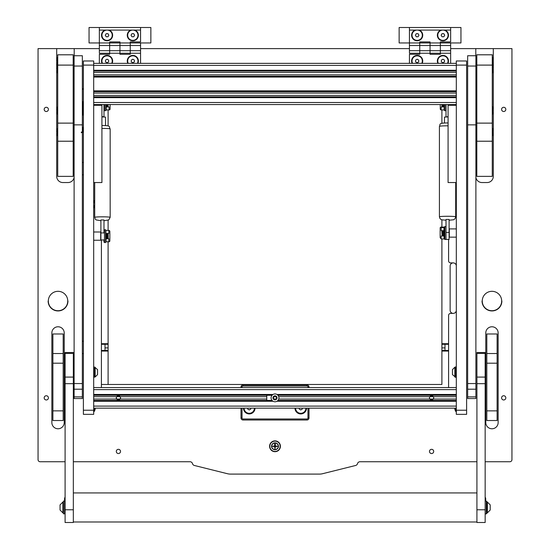 <?xml version="1.0" encoding="UTF-8"?>
<svg xmlns="http://www.w3.org/2000/svg" width="550" height="550" viewBox="0 0 550 550"><rect width="100%" height="100%" fill="white"/><g stroke="black" fill="none" stroke-linecap="round" stroke-linejoin="round"><path stroke-width="0.82" d="M269.589 446.284A5.411 5.411 0 0 0 275 451.688A5.411 5.411 0 0 0 280.411 446.284A5.411 5.411 0 0 0 275 440.873A5.411 5.411 0 0 0 269.589 446.284M44.179 397.863A2.111 2.111 0 0 0 46.296 399.974A2.111 2.111 0 0 0 48.407 397.863A2.111 2.111 0 0 0 46.296 395.746A2.111 2.111 0 0 0 44.179 397.863M44.179 109.402A2.111 2.111 0 0 0 46.296 111.512A2.111 2.111 0 0 0 48.407 109.402A2.111 2.111 0 0 0 46.296 107.291A2.111 2.111 0 0 0 44.179 109.402M116.297 451.433A2.111 2.111 0 0 0 118.408 453.544A2.111 2.111 0 0 0 120.519 451.433A2.111 2.111 0 0 0 118.408 449.322A2.111 2.111 0 0 0 116.297 451.433M429.481 451.433A2.111 2.111 0 0 0 431.592 453.544A2.111 2.111 0 0 0 433.703 451.433A2.111 2.111 0 0 0 431.592 449.322A2.111 2.111 0 0 0 429.481 451.433M501.593 397.863A2.111 2.111 0 0 0 503.704 399.974A2.111 2.111 0 0 0 505.821 397.863A2.111 2.111 0 0 0 503.704 395.746A2.111 2.111 0 0 0 501.593 397.863M501.593 109.402A2.111 2.111 0 0 0 503.704 111.512A2.111 2.111 0 0 0 505.821 109.402A2.111 2.111 0 0 0 503.704 107.291A2.111 2.111 0 0 0 501.593 109.402M93.686 208.072A5.665 5.665 0 0 0 94.71 206.539M455.696 207.288A5.665 5.665 0 0 0 456.314 208.072M93.686 412.053A5.665 5.665 0 0 0 95.226 408.162M454.774 408.162A5.665 5.665 0 0 0 456.314 412.053M448.594 387.558L448.594 315.446A2.062 2.062 0 0 1 450.649 313.383L453.228 313.383A3.094 3.094 0 0 0 456.314 310.296M101.406 239.965L101.406 387.558M453.228 313.383A3.094 3.094 0 0 1 450.134 310.296L450.134 265.994A3.094 3.094 0 0 1 453.228 262.9A3.094 3.094 0 0 1 456.314 265.994A3.094 3.094 0 0 0 453.228 262.9L450.649 262.9A2.062 2.062 0 0 1 448.594 260.844L448.594 239.449M456.314 200.289A5.665 5.665 0 0 0 455.696 201.073M94.71 201.822A5.665 5.665 0 0 0 93.686 200.289M64.219 422.586L64.219 332.956A6.181 6.181 0 0 0 58.039 326.776A6.181 6.181 0 0 0 51.858 332.956L51.858 422.586A6.181 6.181 0 0 0 58.039 428.766A6.181 6.181 0 0 0 64.219 422.586M491.961 428.766L491.961 428.766A6.181 6.181 0 0 0 498.142 422.586L498.142 332.956A6.181 6.181 0 0 0 491.961 326.776A6.181 6.181 0 0 0 485.781 332.956L485.781 422.586A6.181 6.181 0 0 0 491.961 428.766M74.209 55.729L74.209 48.62L99.351 48.62M82.349 88.454A2.152 2.152 0 0 1 83.208 89.306M83.38 131.154A2.152 2.152 0 0 1 81.317 132.674M56.698 133.072L56.698 176.364A6.181 6.181 0 0 0 62.879 182.545L68.028 182.545A6.181 6.181 0 0 0 74.106 177.492M65.093 461.732L40.109 461.732A2.062 2.062 0 0 1 38.053 459.676L38.053 48.62L56.698 48.62L56.698 59.977M56.698 61.992L56.698 64.096M56.698 66.11L56.698 68.214M56.698 70.228L56.698 109.422M56.698 111.437L56.698 131.058M73.336 461.732L190.004 461.732A2.578 2.578 0 0 1 192.493 463.643A2.578 2.578 0 0 0 194.356 465.472L227.473 473.729A12.361 12.361 0 0 0 230.464 474.093L319.536 474.093A12.361 12.361 0 0 0 322.527 473.729L355.644 465.472A2.578 2.578 0 0 0 357.507 463.643A2.578 2.578 0 0 1 359.996 461.732L476.919 461.732M485.162 461.732L509.891 461.732A2.062 2.062 0 0 0 511.947 459.676L511.947 48.62L475.791 48.62L475.791 55.729M475.894 177.492A6.181 6.181 0 0 0 481.972 182.545L487.121 182.545A6.181 6.181 0 0 0 493.302 176.364L493.302 133.072M493.302 131.058L493.302 111.437M493.302 109.422L493.302 70.228M493.302 68.214L493.302 66.11M493.302 64.096L493.302 61.992M493.302 59.977L493.302 48.62M140.559 48.62L409.441 48.62M450.649 48.62L475.791 48.62M74.209 48.62L56.698 48.62M74.106 132.316A1.794 1.794 0 0 1 73.184 132.062M74.106 88.543A1.794 1.794 0 0 0 73.184 88.804M82.851 101.667L82.851 115.067M82.851 127.428L82.851 130.522L82.349 130.522M73.184 131.773A1.561 1.561 0 0 0 74.106 132.083A1.533 1.533 0 0 1 73.184 131.739M73.184 89.127A1.533 1.533 0 0 1 74.106 88.811M81.317 132.083A1.561 1.561 0 0 0 82.878 130.522L82.878 127.428M82.878 115.067L82.878 101.667M74.106 88.784A1.561 1.561 0 0 0 73.184 89.086M74.106 89.052A1.292 1.292 0 0 0 73.184 89.444M74.106 131.814A1.292 1.292 0 0 1 73.184 131.422M448.594 351.065L441.897 351.065L441.897 384.471L101.406 384.471L108.103 384.471L108.103 351.065L101.406 351.065M441.897 351.065L441.897 350.474L448.594 350.474M448.594 344.293L441.897 344.293L441.897 350.474M441.897 344.293L441.897 343.695L448.594 343.695M441.897 109.917L441.897 123.276M441.897 219.89L441.897 227.095M441.897 239.044L441.897 343.695M444.984 344.293L444.984 350.474M101.406 343.695L108.103 343.695L108.103 241.801M108.103 230.429L108.103 220.268M108.103 125.984L108.103 109.917M108.103 343.695L108.103 344.293L101.406 344.293M101.406 350.474L108.103 350.474L108.103 344.293M108.103 350.474L108.103 351.065M105.016 350.474L105.016 344.293M243.478 408.162A5.768 5.768 0 0 0 249.246 413.93A5.768 5.768 0 0 0 255.014 408.162M294.986 408.162A5.768 5.768 0 0 0 300.754 413.93A5.768 5.768 0 0 0 306.522 408.162M241.003 387.558L241.003 387.042A2.062 2.062 0 0 1 243.066 384.986L306.934 384.986A2.062 2.062 0 0 1 308.997 387.042L308.997 387.558M308.997 408.162L308.997 417.952A2.062 2.062 0 0 1 306.934 420.007L243.066 420.007A2.062 2.062 0 0 1 241.003 417.952L241.003 408.162M242.034 408.162L242.034 417.952A1.031 1.031 0 0 0 243.066 418.983L306.934 418.983A1.031 1.031 0 0 0 307.966 417.952L307.966 408.162M307.966 387.558L307.966 387.042A1.031 1.031 0 0 0 306.934 386.011L243.066 386.011A1.031 1.031 0 0 0 242.034 387.042L242.034 387.558M104.974 30.078A5.562 5.562 0 0 0 107.078 40.789A5.562 5.562 0 0 0 109.175 30.078L99.351 30.078L99.351 27.5L140.559 27.5L140.559 30.078L130.728 30.078A5.562 5.562 0 0 0 132.832 40.789A5.562 5.562 0 0 0 134.929 30.078M99.351 50.682L99.351 45.526L109.649 45.526L109.649 41.924L119.955 41.924L119.955 45.526L130.254 45.526L130.254 54.285L119.955 54.285L119.955 53.254L130.254 53.254L130.254 50.682L119.955 50.682L119.955 53.254L119.955 45.526L119.955 50.682L99.351 50.682L99.351 53.254L109.649 53.254L109.649 45.526L109.649 54.285L99.351 54.285L99.351 63.353M99.351 45.526L99.351 42.955L109.649 42.955L109.649 45.526L119.955 45.526L119.955 42.955L130.254 42.955L130.254 41.924L140.559 41.924L140.559 30.078M99.351 27.5L89.045 27.5L89.045 42.955L99.351 42.955L99.351 30.078M130.254 45.526L130.254 42.955L130.254 45.526L140.559 45.526L140.559 50.682L130.254 50.682L130.254 45.526M130.728 30.078L109.175 30.078M137.864 63.353A5.562 5.562 0 0 0 132.832 55.419A5.562 5.562 0 0 0 127.799 63.353M112.111 63.353A5.562 5.562 0 0 0 107.078 55.419A5.562 5.562 0 0 0 102.046 63.353M140.559 45.526L140.559 42.955L130.254 42.955M140.559 50.682L140.559 53.254L130.254 53.254M140.559 53.254L140.559 63.353M119.955 42.955L109.649 42.955M119.955 53.254L109.649 53.254M415.071 30.078A5.562 5.562 0 0 0 417.168 40.789A5.562 5.562 0 0 0 419.272 30.078L409.441 30.078L409.441 27.5L450.649 27.5L450.649 30.078L440.825 30.078A5.562 5.562 0 0 0 442.922 40.789A5.562 5.562 0 0 0 445.026 30.078M409.441 50.682L409.441 45.526L419.746 45.526L419.746 41.924L430.045 41.924L430.045 45.526L440.351 45.526L440.351 54.285L430.045 54.285L430.045 53.254L440.351 53.254L440.351 50.682L430.045 50.682L430.045 53.254L430.045 45.526L430.045 50.682L409.441 50.682L409.441 53.254L419.746 53.254L419.746 45.526L419.746 54.285L409.441 54.285L409.441 63.353M409.441 45.526L409.441 42.955L419.746 42.955L419.746 45.526L430.045 45.526L430.045 42.955L440.351 42.955L440.351 41.924L450.649 41.924L450.649 30.078M409.441 27.5L399.142 27.5L399.142 42.955L409.441 42.955L409.441 30.078M440.351 45.526L440.351 42.955L440.351 45.526L450.649 45.526L450.649 50.682L440.351 50.682L440.351 45.526M440.825 30.078L419.272 30.078M447.954 63.353A5.562 5.562 0 0 0 442.922 55.419A5.562 5.562 0 0 0 437.889 63.353M422.201 63.353A5.562 5.562 0 0 0 417.168 55.419A5.562 5.562 0 0 0 412.136 63.353M450.649 45.526L450.649 42.955L440.351 42.955M450.649 50.682L450.649 53.254L440.351 53.254M450.649 53.254L450.649 63.353M430.045 42.955L419.746 42.955M430.045 53.254L419.746 53.254M450.649 42.955L460.955 42.955L460.955 27.5L450.649 27.5M140.559 42.955L150.858 42.955L150.858 27.5L140.559 27.5M280.149 446.284A5.149 5.149 0 0 1 275 451.433A5.149 5.149 0 0 1 269.851 446.284A5.149 5.149 0 0 1 275 441.127A5.149 5.149 0 0 1 280.149 446.284M271.549 446.284A3.451 3.451 0 0 1 275 442.832A3.451 3.451 0 0 1 278.451 446.284A3.451 3.451 0 0 1 275 449.728A3.451 3.451 0 0 1 271.549 446.284M275 448.958L275.309 446.593L277.681 446.284L275.309 445.974L275.309 443.912L274.691 443.912L274.691 445.974L272.319 446.284L274.691 446.593L275 448.958M275 449.577A3.3 3.3 0 0 0 278.3 446.284A3.3 3.3 0 0 0 275 442.984A3.3 3.3 0 0 0 271.7 446.284A3.3 3.3 0 0 0 275 449.577M447.501 63.353A5.149 5.149 0 0 0 442.922 55.832A5.149 5.149 0 0 0 438.35 63.353M442.922 62.769L444.469 61.875L444.469 60.088L442.922 59.201L441.382 60.088L441.382 61.875L442.922 62.769M455.29 408.162A5.149 5.149 0 0 0 456.314 411.256M93.686 411.256A5.149 5.149 0 0 0 94.71 408.162M244.097 408.162A5.149 5.149 0 0 0 249.246 413.311A5.149 5.149 0 0 0 254.396 408.162M247.699 408.162L247.699 409.056L249.246 409.949L250.793 409.056L250.793 408.162M295.604 408.162A5.149 5.149 0 0 0 300.754 413.311A5.149 5.149 0 0 0 305.903 408.162M299.207 408.162L299.207 409.056L300.754 409.949L302.301 409.056L302.301 408.162M442.922 30.078A5.149 5.149 0 0 0 437.772 35.227A5.149 5.149 0 0 0 442.922 40.377A5.149 5.149 0 0 0 448.078 35.227A5.149 5.149 0 0 0 442.922 30.078M441.141 35.227L442.035 36.774L443.816 36.774L444.709 35.227L443.816 33.681L442.035 33.681L441.141 35.227M455.696 206.202A5.149 5.149 0 0 0 456.314 207.274M456.314 201.094A5.149 5.149 0 0 0 455.696 202.159M93.686 207.274A5.149 5.149 0 0 0 93.686 201.094M111.65 63.353A5.149 5.149 0 0 0 107.078 55.832A5.149 5.149 0 0 0 102.499 63.353M107.078 62.769L108.618 61.875L108.618 60.088L107.078 59.201L105.531 60.088L105.531 61.875L107.078 62.769M137.404 63.353A5.149 5.149 0 0 0 132.832 55.832A5.149 5.149 0 0 0 128.26 63.353M132.832 62.769L134.379 61.875L134.379 60.088L132.832 59.201L131.285 60.088L131.285 61.875L132.832 62.769M421.74 63.353A5.149 5.149 0 0 0 417.168 55.832A5.149 5.149 0 0 0 412.596 63.353M417.168 62.769L418.715 61.875L418.715 60.088L417.168 59.201L415.621 60.088L415.621 61.875L417.168 62.769M107.078 30.078A5.149 5.149 0 0 0 101.922 35.227A5.149 5.149 0 0 0 107.078 40.377A5.149 5.149 0 0 0 112.228 35.227A5.149 5.149 0 0 0 107.078 30.078M105.291 35.227L106.184 36.774L107.965 36.774L108.859 35.227L107.965 33.681L106.184 33.681L105.291 35.227M132.832 30.078A5.149 5.149 0 0 0 127.683 35.227A5.149 5.149 0 0 0 132.832 40.377A5.149 5.149 0 0 0 137.981 35.227A5.149 5.149 0 0 0 132.832 30.078M131.044 35.227L131.938 36.774L133.726 36.774L134.613 35.227L133.726 33.681L131.938 33.681L131.044 35.227M417.168 30.078A5.149 5.149 0 0 0 412.019 35.227A5.149 5.149 0 0 0 417.168 40.377A5.149 5.149 0 0 0 422.317 35.227A5.149 5.149 0 0 0 417.168 30.078M415.388 35.227L416.274 36.774L418.062 36.774L418.956 35.227L418.062 33.681L416.274 33.681L415.388 35.227M93.686 60.981L83.38 60.981L93.686 60.981L93.686 414.342L83.38 414.342L83.38 410.224L93.686 410.224M93.686 65.099L83.38 65.099L83.38 410.224M83.38 65.099L83.38 60.981M466.62 65.099L456.314 65.099L456.314 60.981L466.62 60.981L466.62 414.342L456.314 414.342L456.314 410.224L466.62 410.224M456.314 65.099L456.314 410.224M93.686 105.284L101.922 105.284L101.922 182.545L93.686 182.545M456.314 105.284L448.078 105.284L448.078 182.545L456.314 182.545M456.314 63.353L93.686 63.353M456.314 71.081L93.686 71.081M456.314 76.23L93.686 76.23M456.314 91.685L93.686 91.685M456.314 96.834L93.686 96.834M456.314 104.562L93.686 104.562L456.314 104.562M120.141 396.653L120.519 397.863A2.111 2.111 0 0 1 120.168 399.032C118.993 400.269 117.817 400.269 116.648 399.032A2.111 2.111 0 0 1 116.648 396.694C117.824 395.45 118.999 395.45 120.168 396.694A2.111 2.111 0 0 1 120.519 397.863L120.147 399.059M116.971 399.41L116.662 399.046M93.686 396.694L116.648 396.694L116.297 397.863L116.648 399.032L266.757 399.032M430.155 399.41L429.846 399.046M433.331 399.059L433.703 397.863A2.111 2.111 0 0 1 433.352 399.032C432.176 400.269 431.001 400.269 429.832 399.032A2.111 2.111 0 0 1 429.481 397.863L429.674 398.743M429.674 396.983L429.481 397.863A2.111 2.111 0 0 1 429.832 396.694C431.007 395.45 432.183 395.45 433.352 396.694A2.111 2.111 0 0 1 433.703 397.863M456.314 408.162L93.686 408.162M456.314 387.558L93.686 387.558M429.481 397.863L429.674 396.976M116.297 397.863L116.49 396.976M433.654 397.402L433.324 396.653M456.314 400.434L277.949 400.434L456.314 400.434M272.051 400.434L93.686 400.434L272.051 400.434M93.686 395.285L272.051 395.285M277.949 395.285L456.314 395.285M266.757 400.434L266.757 395.285M454.836 376.998L454.836 367.214L452.451 369.6L452.451 374.612L455.29 376.998M95.164 376.998L97.549 374.612L97.549 369.6L94.71 367.214L94.71 376.998L95.164 376.998L95.164 367.214M456.314 367.469L455.29 366.953L455.29 377.259L455.799 377.259L455.799 366.953M456.314 376.743L455.799 377.259M94.71 376.743L94.201 377.259L94.201 366.953L93.686 366.953M277.042 397.863A2.042 2.042 0 0 1 275 399.898A2.042 2.042 0 0 1 272.958 397.863A2.042 2.042 0 0 1 275 395.821A2.042 2.042 0 0 1 277.042 397.863M278.912 397.863A3.912 3.912 0 0 1 275 401.775A3.912 3.912 0 0 1 271.088 397.863A3.912 3.912 0 0 1 275 393.944A3.912 3.912 0 0 1 278.912 397.863M276.286 398.606L276.286 397.121L275 396.371L273.714 397.121L273.714 398.606L275 399.348L276.286 398.606M82.349 383.563L82.349 124.857L74.106 124.857L74.106 398.537L82.349 398.537L82.349 383.563L74.106 383.563M82.349 55.729L74.106 55.729L82.349 55.729L82.349 124.857M82.349 66.048L74.106 66.048L74.106 124.857M74.106 66.048L74.106 55.742L82.349 55.742M475.894 383.563L475.894 124.857L467.651 124.857L467.651 398.537L475.894 398.537L475.894 383.563L467.651 383.563M475.894 55.729L467.651 55.729L475.894 55.729L475.894 124.857M475.894 66.048L467.651 66.048L467.651 124.857M467.651 66.048L467.651 55.742L475.894 55.742M65.093 509.788L65.093 522.5L73.336 522.5L73.336 352.536L65.093 352.536L65.093 509.788L73.336 509.788M476.919 509.788L476.919 522.5L485.162 522.5L485.162 352.536L476.919 352.536L476.919 509.788L485.162 509.788M73.184 65.099L57.729 65.099L57.729 54.801L73.184 54.801L73.184 141.219L57.729 141.219L57.729 123.118L73.184 123.118M57.729 141.219L57.729 176.364L73.184 176.364L73.184 141.219M57.729 65.099L57.729 123.118M492.271 65.099L476.816 65.099L476.816 54.801L492.271 54.801L492.271 176.364L476.816 176.364L476.816 123.118L492.271 123.118M476.816 65.099L476.816 123.118M52.889 410.857L63.188 410.857L63.188 420.523L52.889 420.523L52.889 333.988L63.188 333.988L63.188 363.192L52.889 363.192M63.188 410.857L63.188 363.192M486.812 363.192L486.812 333.988L497.111 333.988L497.111 363.192L486.812 363.192L486.812 410.857L497.111 410.857L497.111 420.523L486.812 420.523L486.812 410.857M497.111 363.192L497.111 410.857M48.249 300.939L48.125 301.029A9.914 9.914 0 0 0 48.125 301.091L48.125 301.283A9.914 9.914 0 0 0 48.125 301.345L48.132 301.531A9.914 9.914 0 0 0 48.139 301.593L48.153 301.778A9.914 9.914 0 0 0 48.153 301.84L48.173 302.026A9.914 9.914 0 0 0 48.18 302.087L48.201 302.273A9.914 9.914 0 0 0 48.208 302.335L48.235 302.521A9.914 9.914 0 0 0 48.249 302.582L48.276 302.768A9.914 9.914 0 0 0 48.29 302.83L48.324 303.009A9.914 9.914 0 0 0 48.338 303.071L48.379 303.256A9.914 9.914 0 0 0 48.393 303.311L48.434 303.497A9.914 9.914 0 0 0 48.448 303.559L48.503 303.738A9.914 9.914 0 0 0 48.517 303.799L48.572 303.978A9.914 9.914 0 0 0 48.593 304.033L48.648 304.212A9.914 9.914 0 0 0 48.668 304.274L48.73 304.446A9.914 9.914 0 0 0 48.758 304.507L48.819 304.679A9.914 9.914 0 0 0 48.847 304.734L48.916 304.913A9.914 9.914 0 0 0 48.943 304.968L49.019 305.14A9.914 9.914 0 0 0 49.046 305.195L49.122 305.367A9.914 9.914 0 0 0 49.149 305.422L49.239 305.587A9.914 9.914 0 0 0 49.266 305.642L49.356 305.807A9.914 9.914 0 0 0 49.383 305.862L49.479 306.027A9.914 9.914 0 0 0 49.507 306.075L49.603 306.24A9.914 9.914 0 0 0 49.638 306.288L49.741 306.446A9.914 9.914 0 0 0 49.775 306.501L49.878 306.653A9.914 9.914 0 0 0 49.912 306.707L50.023 306.859A9.914 9.914 0 0 0 50.057 306.907L50.174 307.058A9.914 9.914 0 0 0 50.208 307.106L50.325 307.251A9.914 9.914 0 0 0 50.366 307.299L50.483 307.443A9.914 9.914 0 0 0 50.524 307.491L50.648 307.636A9.914 9.914 0 0 0 50.689 307.677L50.813 307.814A9.914 9.914 0 0 0 50.861 307.863L50.992 307.993A9.914 9.914 0 0 0 51.033 308.041L51.164 308.172A9.914 9.914 0 0 0 51.212 308.213L51.349 308.344A9.914 9.914 0 0 0 51.398 308.385L51.535 308.509A9.914 9.914 0 0 0 51.583 308.55L51.727 308.667A9.914 9.914 0 0 0 51.776 308.708L51.92 308.825A9.914 9.914 0 0 0 51.968 308.859L52.119 308.976A9.914 9.914 0 0 0 52.167 309.011L52.319 309.121A9.914 9.914 0 0 0 52.367 309.155L52.525 309.265A9.914 9.914 0 0 0 52.573 309.299L52.731 309.396A9.914 9.914 0 0 0 52.786 309.43L52.944 309.526A9.914 9.914 0 0 0 52.999 309.561L53.157 309.657A9.914 9.914 0 0 0 53.213 309.684L53.377 309.774A9.914 9.914 0 0 0 53.432 309.801L53.597 309.891A9.914 9.914 0 0 0 53.653 309.918L53.824 310.001A9.914 9.914 0 0 0 53.879 310.021L54.051 310.104A9.914 9.914 0 0 0 54.106 310.124L54.278 310.2A9.914 9.914 0 0 0 54.34 310.221L54.512 310.289A9.914 9.914 0 0 0 54.574 310.31L54.746 310.372A9.914 9.914 0 0 0 54.807 310.393L54.986 310.454A9.914 9.914 0 0 0 55.041 310.475L55.22 310.53A9.914 9.914 0 0 0 55.282 310.544L55.461 310.599A9.914 9.914 0 0 0 55.523 310.613L55.701 310.661A9.914 9.914 0 0 0 55.763 310.674L55.949 310.716A9.914 9.914 0 0 0 56.004 310.729L56.189 310.764A9.914 9.914 0 0 0 56.251 310.778L56.437 310.805A9.914 9.914 0 0 0 56.499 310.819L56.684 310.846A9.914 9.914 0 0 0 56.739 310.853L56.932 310.874A9.914 9.914 0 0 0 56.987 310.881L57.179 310.901A9.914 9.914 0 0 0 57.241 310.901L57.427 310.915A9.914 9.914 0 0 0 57.489 310.922L57.674 310.929A9.914 9.914 0 0 0 57.736 310.929L57.922 310.936A9.914 9.914 0 0 0 57.984 310.936L58.169 310.936A9.914 9.914 0 0 0 58.231 310.936L58.424 310.929A9.914 9.914 0 0 0 58.486 310.929L58.671 310.915A9.914 9.914 0 0 0 58.733 310.915L58.919 310.894A9.914 9.914 0 0 0 58.981 310.894L59.166 310.874A9.914 9.914 0 0 0 59.228 310.867L59.414 310.839A9.914 9.914 0 0 0 59.476 310.832L59.661 310.805A9.914 9.914 0 0 0 59.723 310.791L59.909 310.757A9.914 9.914 0 0 0 59.964 310.75L60.149 310.709A9.914 9.914 0 0 0 60.211 310.695L60.39 310.654A9.914 9.914 0 0 0 60.452 310.64L60.631 310.592A9.914 9.914 0 0 0 60.693 310.571L60.871 310.523A9.914 9.914 0 0 0 60.933 310.502L61.112 310.447A9.914 9.914 0 0 0 61.167 310.427L61.346 310.365A9.914 9.914 0 0 0 61.407 310.344L61.579 310.282A9.914 9.914 0 0 0 61.641 310.262L61.813 310.193A9.914 9.914 0 0 0 61.868 310.166L62.04 310.09A9.914 9.914 0 0 0 62.095 310.069L62.267 309.987A9.914 9.914 0 0 0 62.322 309.959L62.494 309.877A9.914 9.914 0 0 0 62.549 309.849L62.714 309.767A9.914 9.914 0 0 0 62.769 309.732L62.934 309.643A9.914 9.914 0 0 0 62.989 309.616L63.147 309.519A9.914 9.914 0 0 0 63.202 309.485L63.36 309.389A9.914 9.914 0 0 0 63.408 309.354L63.566 309.251A9.914 9.914 0 0 0 63.621 309.217L63.773 309.107A9.914 9.914 0 0 0 63.821 309.072L63.972 308.962A9.914 9.914 0 0 0 64.027 308.928L64.171 308.811A9.914 9.914 0 0 0 64.219 308.77L64.364 308.653A9.914 9.914 0 0 0 64.412 308.619L64.556 308.495A9.914 9.914 0 0 0 64.604 308.454L64.742 308.33A9.914 9.914 0 0 0 64.79 308.289L64.921 308.158A9.914 9.914 0 0 0 64.969 308.117L65.099 307.979A9.914 9.914 0 0 0 65.141 307.938L65.271 307.801A9.914 9.914 0 0 0 65.312 307.759L65.443 307.615A9.914 9.914 0 0 0 65.484 307.574L65.601 307.429A9.914 9.914 0 0 0 65.642 307.381L65.766 307.237A9.914 9.914 0 0 0 65.801 307.189L65.917 307.044A9.914 9.914 0 0 0 65.952 306.989L66.069 306.838A9.914 9.914 0 0 0 66.103 306.79L66.206 306.639A9.914 9.914 0 0 0 66.241 306.584L66.351 306.433A9.914 9.914 0 0 0 66.378 306.377L66.481 306.219A9.914 9.914 0 0 0 66.516 306.164L66.612 306.006A9.914 9.914 0 0 0 66.639 305.951L66.729 305.786A9.914 9.914 0 0 0 66.763 305.738L66.846 305.566A9.914 9.914 0 0 0 66.88 305.511L66.963 305.346A9.914 9.914 0 0 0 66.99 305.291L67.066 305.119A9.914 9.914 0 0 0 67.093 305.064L67.169 304.893A9.914 9.914 0 0 0 67.189 304.837L67.258 304.659A9.914 9.914 0 0 0 67.286 304.604L67.347 304.432A9.914 9.914 0 0 0 67.368 304.37L67.43 304.191A9.914 9.914 0 0 0 67.451 304.136L67.506 303.957A9.914 9.914 0 0 0 67.526 303.896L67.581 303.717A9.914 9.914 0 0 0 67.595 303.662L67.643 303.476A9.914 9.914 0 0 0 67.657 303.414L67.705 303.236A9.914 9.914 0 0 0 67.719 303.174L67.753 302.988A9.914 9.914 0 0 0 67.767 302.933L67.801 302.748A9.914 9.914 0 0 0 67.815 302.686L67.843 302.5A9.914 9.914 0 0 0 67.849 302.438L67.877 302.252A9.914 9.914 0 0 0 67.884 302.191L67.904 302.005A9.914 9.914 0 0 0 67.911 301.943L67.925 301.757A9.914 9.914 0 0 0 67.932 301.696L67.939 301.51A9.914 9.914 0 0 0 67.946 301.448L67.953 301.262A9.914 9.914 0 0 0 67.953 301.201L67.953 301.008A9.914 9.914 0 0 0 67.953 300.946L67.953 300.946M67.939 301.022L67.953 301.201A9.914 9.914 0 0 1 67.953 301.262L67.946 301.448A9.914 9.914 0 0 1 67.939 301.51L67.932 301.696A9.914 9.914 0 0 1 67.925 301.757L67.911 301.943A9.914 9.914 0 0 1 67.904 302.005L67.884 302.191A9.914 9.914 0 0 1 67.877 302.252L67.849 302.438A9.914 9.914 0 0 1 67.843 302.5L67.815 302.686A9.914 9.914 0 0 1 67.801 302.748L67.767 302.933A9.914 9.914 0 0 1 67.753 302.988L67.719 303.174A9.914 9.914 0 0 1 67.705 303.236L67.657 303.414A9.914 9.914 0 0 1 67.643 303.476L67.595 303.662A9.914 9.914 0 0 1 67.581 303.717L67.526 303.896A9.914 9.914 0 0 1 67.506 303.957L67.451 304.136A9.914 9.914 0 0 1 67.43 304.191L67.368 304.37A9.914 9.914 0 0 1 67.347 304.432L67.286 304.604A9.914 9.914 0 0 1 67.258 304.659L67.189 304.837A9.914 9.914 0 0 1 67.169 304.893L67.093 305.064A9.914 9.914 0 0 1 67.066 305.119L66.99 305.291A9.914 9.914 0 0 1 66.963 305.346L66.88 305.511A9.914 9.914 0 0 1 66.846 305.566L66.763 305.738A9.914 9.914 0 0 1 66.729 305.786L66.639 305.951A9.914 9.914 0 0 1 66.612 306.006L66.516 306.164A9.914 9.914 0 0 1 66.481 306.219L66.378 306.377A9.914 9.914 0 0 1 66.351 306.433L66.241 306.584A9.914 9.914 0 0 1 66.206 306.639L66.103 306.79A9.914 9.914 0 0 1 66.069 306.838L65.952 306.989A9.914 9.914 0 0 1 65.917 307.044L65.801 307.189A9.914 9.914 0 0 1 65.766 307.237L65.642 307.381A9.914 9.914 0 0 1 65.601 307.429L65.484 307.574A9.914 9.914 0 0 1 65.443 307.615L65.312 307.759A9.914 9.914 0 0 1 65.271 307.801M65.113 307.78L65.141 307.938A9.914 9.914 0 0 1 65.099 307.979L64.969 308.117A9.914 9.914 0 0 1 64.921 308.158L64.79 308.289A9.914 9.914 0 0 1 64.742 308.33L64.604 308.454A9.914 9.914 0 0 1 64.556 308.495L64.412 308.619A9.914 9.914 0 0 1 64.364 308.653L64.219 308.77A9.914 9.914 0 0 1 64.171 308.811L64.027 308.928A9.914 9.914 0 0 1 63.972 308.962L63.821 309.072A9.914 9.914 0 0 1 63.773 309.107M63.202 309.485A9.914 9.914 0 0 1 63.147 309.519L62.989 309.616A9.914 9.914 0 0 1 62.934 309.643L62.769 309.732A9.914 9.914 0 0 1 62.714 309.767L62.569 309.691M62.349 309.808L62.322 309.959A9.914 9.914 0 0 1 62.267 309.987L62.095 310.069A9.914 9.914 0 0 1 62.04 310.09L61.868 310.166A9.914 9.914 0 0 1 61.813 310.193L61.641 310.262A9.914 9.914 0 0 1 61.579 310.282L61.407 310.344A9.914 9.914 0 0 1 61.346 310.365L61.167 310.427A9.914 9.914 0 0 1 61.112 310.447L60.933 310.502A9.914 9.914 0 0 1 60.871 310.523L60.693 310.571A9.914 9.914 0 0 1 60.631 310.592L60.452 310.64A9.914 9.914 0 0 1 60.39 310.654L60.211 310.695A9.914 9.914 0 0 1 60.149 310.709L59.964 310.75A9.914 9.914 0 0 1 59.909 310.757L59.723 310.791A9.914 9.914 0 0 1 59.661 310.805L59.476 310.832A9.914 9.914 0 0 1 59.414 310.839L59.228 310.867A9.914 9.914 0 0 1 59.166 310.874L58.981 310.894A9.914 9.914 0 0 1 58.919 310.894L58.733 310.915A9.914 9.914 0 0 1 58.671 310.915L58.486 310.929A9.914 9.914 0 0 1 58.424 310.929L58.231 310.936A9.914 9.914 0 0 1 58.169 310.936L57.984 310.936A9.914 9.914 0 0 1 57.922 310.936L57.736 310.929A9.914 9.914 0 0 1 57.674 310.929L57.489 310.922A9.914 9.914 0 0 1 57.427 310.915L57.241 310.901A9.914 9.914 0 0 1 57.179 310.901L56.987 310.881A9.914 9.914 0 0 1 56.932 310.874L56.739 310.853A9.914 9.914 0 0 1 56.684 310.846L56.499 310.819A9.914 9.914 0 0 1 56.437 310.805L56.251 310.778A9.914 9.914 0 0 1 56.189 310.764L56.004 310.729A9.914 9.914 0 0 1 55.949 310.716L55.763 310.674A9.914 9.914 0 0 1 55.701 310.661L55.523 310.613A9.914 9.914 0 0 1 55.461 310.599L55.282 310.544A9.914 9.914 0 0 1 55.22 310.53L55.041 310.475A9.914 9.914 0 0 1 54.986 310.454L54.807 310.393A9.914 9.914 0 0 1 54.746 310.372L54.574 310.31A9.914 9.914 0 0 1 54.512 310.289L54.34 310.221A9.914 9.914 0 0 1 54.278 310.2L54.106 310.124A9.914 9.914 0 0 1 54.051 310.104L53.879 310.021A9.914 9.914 0 0 1 53.824 310.001L53.653 309.918A9.914 9.914 0 0 1 53.597 309.891L53.432 309.801A9.914 9.914 0 0 1 53.377 309.774L53.213 309.684A9.914 9.914 0 0 1 53.157 309.657L52.999 309.561A9.914 9.914 0 0 1 52.944 309.526L52.786 309.43A9.914 9.914 0 0 1 52.731 309.396L52.573 309.299A9.914 9.914 0 0 1 52.525 309.265M52.518 309.107L52.367 309.155A9.914 9.914 0 0 1 52.319 309.121L52.167 309.011A9.914 9.914 0 0 1 52.119 308.976L51.968 308.859A9.914 9.914 0 0 1 51.92 308.825L51.776 308.708A9.914 9.914 0 0 1 51.727 308.667L51.583 308.55A9.914 9.914 0 0 1 51.535 308.509L51.398 308.385A9.914 9.914 0 0 1 51.349 308.344L51.37 308.186M51.212 308.213A9.914 9.914 0 0 1 51.164 308.172L51.033 308.041A9.914 9.914 0 0 1 50.992 307.993L50.861 307.863A9.914 9.914 0 0 1 50.813 307.814L50.689 307.677A9.914 9.914 0 0 1 50.648 307.636L50.524 307.491A9.914 9.914 0 0 1 50.483 307.443L50.366 307.299A9.914 9.914 0 0 1 50.325 307.251L50.208 307.106A9.914 9.914 0 0 1 50.174 307.058L50.057 306.907A9.914 9.914 0 0 1 50.023 306.859L49.912 306.707A9.914 9.914 0 0 1 49.878 306.653L49.775 306.501A9.914 9.914 0 0 1 49.741 306.446L49.638 306.288A9.914 9.914 0 0 1 49.603 306.24L49.507 306.075A9.914 9.914 0 0 1 49.479 306.027L49.383 305.862A9.914 9.914 0 0 1 49.356 305.807L49.266 305.642A9.914 9.914 0 0 1 49.239 305.587L49.149 305.422A9.914 9.914 0 0 1 49.122 305.367L49.046 305.195A9.914 9.914 0 0 1 49.019 305.14L48.943 304.968A9.914 9.914 0 0 1 48.916 304.913L48.847 304.734A9.914 9.914 0 0 1 48.819 304.679L48.758 304.507A9.914 9.914 0 0 1 48.73 304.446L48.668 304.274A9.914 9.914 0 0 1 48.648 304.212L48.593 304.033A9.914 9.914 0 0 1 48.572 303.978L48.517 303.799A9.914 9.914 0 0 1 48.503 303.738L48.448 303.559A9.914 9.914 0 0 1 48.434 303.497L48.393 303.311A9.914 9.914 0 0 1 48.379 303.256L48.338 303.071A9.914 9.914 0 0 1 48.324 303.009L48.29 302.83A9.914 9.914 0 0 1 48.276 302.768L48.249 302.582A9.914 9.914 0 0 1 48.235 302.521L48.208 302.335A9.914 9.914 0 0 1 48.201 302.273L48.18 302.087A9.914 9.914 0 0 1 48.173 302.026L48.153 301.84A9.914 9.914 0 0 1 48.153 301.778L48.139 301.593A9.914 9.914 0 0 1 48.132 301.531L48.125 301.345A9.914 9.914 0 0 1 48.125 301.283L48.125 301.091A9.914 9.914 0 0 1 48.125 301.029M492.271 57.317L492.271 64.646M57.496 57.599L56.636 60.981A8.243 7.617 180 0 1 57.496 57.599L57.729 64.646M444.366 229.811L444.056 234.637M442.131 235.971L441.794 230.794M442.406 230.821L442.406 235.971M443.293 230.801L443.293 235.971M456.314 237.146L449.309 237.146L449.309 228.903L456.314 228.903M444.056 234.754L444.056 231.873L444.366 236.246M105.634 239.339L105.944 230.429L108.824 230.429L108.824 233.406L106.356 233.482L105.944 241.814L109.003 241.801A1.031 0.853 89.7 0 0 109.856 240.804L109.856 231.474A1.031 0.853 89.7 0 0 109.003 230.471L108.824 230.471M108.192 233.496L108.206 238.686M107.594 238.666L107.594 233.516M106.707 238.679L106.707 233.502M93.686 231.997L100.691 231.997L100.691 240.24L93.686 240.24M449.618 104.562L449.618 105.284M454.774 105.284L454.774 104.562M442.509 104.562L442.509 106.831M443.396 104.562L443.396 106.838M441.897 106.844L441.897 104.562M444.634 104.562L444.634 110.688L444.118 109.917M444.634 110.688L445.768 110.688L445.768 104.562M444.118 106.913L444.118 104.562M440.248 104.562L440.248 108.914A1.031 0.853 -90 0 0 441.1 109.917L441.279 106.948L443.747 106.865L443.747 104.562M443.403 106.721L444.159 106.941L444.159 109.917L441.279 109.917M95.226 104.562L95.226 105.284M100.382 105.284L100.382 104.562M108.103 104.562L108.103 106.831M107.491 106.824L107.491 104.562M106.191 104.562L106.191 110.172L105.676 110.688L105.676 104.562M104.541 104.562L104.541 110.688L105.676 110.688M109.072 106.948L109.072 109.917L106.191 109.917L106.191 106.941L109.072 106.948M109.072 109.917L109.251 109.917A1.031 0.853 90 0 0 110.103 108.914L110.103 104.562M106.191 105.696L106.205 104.562M106.604 104.562L106.604 106.858M482.178 300.939L482.047 301.029A9.914 9.914 0 0 0 482.047 301.091L482.047 301.283A9.914 9.914 0 0 0 482.054 301.345L482.061 301.531A9.914 9.914 0 0 0 482.061 301.593L482.075 301.778A9.914 9.914 0 0 0 482.082 301.84L482.096 302.026A9.914 9.914 0 0 0 482.103 302.087L482.123 302.273A9.914 9.914 0 0 0 482.137 302.335L482.158 302.521A9.914 9.914 0 0 0 482.171 302.582L482.199 302.768A9.914 9.914 0 0 0 482.212 302.83L482.247 303.009A9.914 9.914 0 0 0 482.261 303.071L482.302 303.256A9.914 9.914 0 0 0 482.316 303.311L482.364 303.497A9.914 9.914 0 0 0 482.377 303.559L482.426 303.738A9.914 9.914 0 0 0 482.446 303.799L482.494 303.978A9.914 9.914 0 0 0 482.515 304.033L482.577 304.212A9.914 9.914 0 0 0 482.598 304.274L482.659 304.446A9.914 9.914 0 0 0 482.68 304.507L482.749 304.679A9.914 9.914 0 0 0 482.769 304.734L482.845 304.913A9.914 9.914 0 0 0 482.866 304.968L482.941 305.14A9.914 9.914 0 0 0 482.969 305.195L483.051 305.367A9.914 9.914 0 0 0 483.079 305.422L483.161 305.587A9.914 9.914 0 0 0 483.189 305.642L483.278 305.807A9.914 9.914 0 0 0 483.306 305.862L483.402 306.027A9.914 9.914 0 0 0 483.429 306.075L483.533 306.24A9.914 9.914 0 0 0 483.56 306.288L483.663 306.446A9.914 9.914 0 0 0 483.697 306.501L483.801 306.653A9.914 9.914 0 0 0 483.835 306.707L483.945 306.859A9.914 9.914 0 0 0 483.979 306.907L484.096 307.058A9.914 9.914 0 0 0 484.131 307.106L484.248 307.251A9.914 9.914 0 0 0 484.289 307.299L484.406 307.443A9.914 9.914 0 0 0 484.447 307.491L484.571 307.636A9.914 9.914 0 0 0 484.612 307.677L484.743 307.814A9.914 9.914 0 0 0 484.784 307.863L484.914 307.993A9.914 9.914 0 0 0 484.956 308.041L485.093 308.172A9.914 9.914 0 0 0 485.134 308.213L485.272 308.344A9.914 9.914 0 0 0 485.32 308.385L485.457 308.509A9.914 9.914 0 0 0 485.506 308.55L485.65 308.667A9.914 9.914 0 0 0 485.698 308.708L485.842 308.825A9.914 9.914 0 0 0 485.891 308.859L486.042 308.976A9.914 9.914 0 0 0 486.09 309.011L486.241 309.121A9.914 9.914 0 0 0 486.296 309.155L486.447 309.265A9.914 9.914 0 0 0 486.502 309.299L486.661 309.396A9.914 9.914 0 0 0 486.709 309.43L486.867 309.526A9.914 9.914 0 0 0 486.922 309.561L487.087 309.657A9.914 9.914 0 0 0 487.142 309.684L487.307 309.774A9.914 9.914 0 0 0 487.355 309.801L487.527 309.891A9.914 9.914 0 0 0 487.582 309.918L487.747 310.001A9.914 9.914 0 0 0 487.809 310.021L487.974 310.104A9.914 9.914 0 0 0 488.036 310.124L488.207 310.2A9.914 9.914 0 0 0 488.263 310.221L488.441 310.289A9.914 9.914 0 0 0 488.496 310.31L488.675 310.372A9.914 9.914 0 0 0 488.73 310.393L488.909 310.454A9.914 9.914 0 0 0 488.964 310.475L489.149 310.53A9.914 9.914 0 0 0 489.204 310.544L489.383 310.599A9.914 9.914 0 0 0 489.445 310.613L489.631 310.661A9.914 9.914 0 0 0 489.686 310.674L489.871 310.716A9.914 9.914 0 0 0 489.933 310.729L490.112 310.764A9.914 9.914 0 0 0 490.174 310.778L490.359 310.805A9.914 9.914 0 0 0 490.421 310.819L490.607 310.846A9.914 9.914 0 0 0 490.669 310.853L490.854 310.874A9.914 9.914 0 0 0 490.916 310.881L491.102 310.901A9.914 9.914 0 0 0 491.164 310.901L491.349 310.915A9.914 9.914 0 0 0 491.411 310.922L491.597 310.929A9.914 9.914 0 0 0 491.659 310.929L491.851 310.936A9.914 9.914 0 0 0 491.906 310.936L492.099 310.936A9.914 9.914 0 0 0 492.161 310.936L492.346 310.929A9.914 9.914 0 0 0 492.408 310.929L492.594 310.915A9.914 9.914 0 0 0 492.656 310.915L492.841 310.894A9.914 9.914 0 0 0 492.903 310.894L493.089 310.874A9.914 9.914 0 0 0 493.151 310.867L493.336 310.839A9.914 9.914 0 0 0 493.398 310.832L493.584 310.805A9.914 9.914 0 0 0 493.646 310.791L493.831 310.757A9.914 9.914 0 0 0 493.893 310.75L494.072 310.709A9.914 9.914 0 0 0 494.134 310.695L494.319 310.654A9.914 9.914 0 0 0 494.374 310.64L494.56 310.592A9.914 9.914 0 0 0 494.615 310.571L494.801 310.523A9.914 9.914 0 0 0 494.856 310.502L495.034 310.447A9.914 9.914 0 0 0 495.096 310.427L495.275 310.365A9.914 9.914 0 0 0 495.33 310.344L495.509 310.282A9.914 9.914 0 0 0 495.564 310.262L495.736 310.193A9.914 9.914 0 0 0 495.797 310.166L495.969 310.09A9.914 9.914 0 0 0 496.024 310.069L496.196 309.987A9.914 9.914 0 0 0 496.251 309.959L496.416 309.877A9.914 9.914 0 0 0 496.471 309.849L496.636 309.767A9.914 9.914 0 0 0 496.691 309.732L496.856 309.643A9.914 9.914 0 0 0 496.911 309.616L497.069 309.519A9.914 9.914 0 0 0 497.124 309.485L497.283 309.389A9.914 9.914 0 0 0 497.337 309.354L497.496 309.251A9.914 9.914 0 0 0 497.544 309.217L497.695 309.107A9.914 9.914 0 0 0 497.75 309.072L497.901 308.962A9.914 9.914 0 0 0 497.949 308.928L498.094 308.811A9.914 9.914 0 0 0 498.142 308.77L498.293 308.653A9.914 9.914 0 0 0 498.341 308.619L498.479 308.495A9.914 9.914 0 0 0 498.527 308.454L498.664 308.33A9.914 9.914 0 0 0 498.712 308.289L498.85 308.158A9.914 9.914 0 0 0 498.891 308.117L499.022 307.979A9.914 9.914 0 0 0 499.07 307.938L499.201 307.801A9.914 9.914 0 0 0 499.242 307.759L499.366 307.615A9.914 9.914 0 0 0 499.407 307.574L499.531 307.429A9.914 9.914 0 0 0 499.572 307.381L499.689 307.237A9.914 9.914 0 0 0 499.723 307.189L499.84 307.044A9.914 9.914 0 0 0 499.881 306.989L499.991 306.838A9.914 9.914 0 0 0 500.026 306.79L500.136 306.639A9.914 9.914 0 0 0 500.17 306.584L500.273 306.433A9.914 9.914 0 0 0 500.308 306.377L500.404 306.219A9.914 9.914 0 0 0 500.438 306.164L500.534 306.006A9.914 9.914 0 0 0 500.562 305.951L500.658 305.786A9.914 9.914 0 0 0 500.686 305.738L500.775 305.566A9.914 9.914 0 0 0 500.803 305.511L500.885 305.346A9.914 9.914 0 0 0 500.913 305.291L500.988 305.119A9.914 9.914 0 0 0 501.016 305.064L501.091 304.893A9.914 9.914 0 0 0 501.112 304.837L501.188 304.659A9.914 9.914 0 0 0 501.208 304.604L501.277 304.432A9.914 9.914 0 0 0 501.297 304.37L501.359 304.191A9.914 9.914 0 0 0 501.373 304.136L501.435 303.957A9.914 9.914 0 0 0 501.449 303.896L501.504 303.717A9.914 9.914 0 0 0 501.524 303.662L501.572 303.476A9.914 9.914 0 0 0 501.586 303.414L501.627 303.236A9.914 9.914 0 0 0 501.641 303.174L501.683 302.988A9.914 9.914 0 0 0 501.689 302.933L501.724 302.748A9.914 9.914 0 0 0 501.737 302.686L501.765 302.5A9.914 9.914 0 0 0 501.779 302.438L501.799 302.252A9.914 9.914 0 0 0 501.806 302.191L501.827 302.005A9.914 9.914 0 0 0 501.834 301.943L501.848 301.757A9.914 9.914 0 0 0 501.854 301.696L501.868 301.51A9.914 9.914 0 0 0 501.868 301.448L501.875 301.262A9.914 9.914 0 0 0 501.875 301.201L501.875 301.008A9.914 9.914 0 0 0 501.875 300.946L501.875 300.946M501.861 301.022L501.875 301.201A9.914 9.914 0 0 1 501.875 301.262L501.868 301.448A9.914 9.914 0 0 1 501.868 301.51L501.854 301.696A9.914 9.914 0 0 1 501.848 301.757L501.834 301.943A9.914 9.914 0 0 1 501.827 302.005L501.806 302.191A9.914 9.914 0 0 1 501.799 302.252L501.779 302.438A9.914 9.914 0 0 1 501.765 302.5L501.737 302.686A9.914 9.914 0 0 1 501.724 302.748L501.689 302.933A9.914 9.914 0 0 1 501.683 302.988L501.641 303.174A9.914 9.914 0 0 1 501.627 303.236L501.586 303.414A9.914 9.914 0 0 1 501.572 303.476L501.524 303.662A9.914 9.914 0 0 1 501.504 303.717L501.449 303.896A9.914 9.914 0 0 1 501.435 303.957L501.373 304.136A9.914 9.914 0 0 1 501.359 304.191L501.297 304.37A9.914 9.914 0 0 1 501.277 304.432L501.208 304.604A9.914 9.914 0 0 1 501.188 304.659L501.112 304.837A9.914 9.914 0 0 1 501.091 304.893L501.016 305.064A9.914 9.914 0 0 1 500.988 305.119L500.913 305.291A9.914 9.914 0 0 1 500.885 305.346L500.803 305.511A9.914 9.914 0 0 1 500.775 305.566L500.686 305.738A9.914 9.914 0 0 1 500.658 305.786L500.562 305.951A9.914 9.914 0 0 1 500.534 306.006L500.438 306.164A9.914 9.914 0 0 1 500.404 306.219L500.308 306.377A9.914 9.914 0 0 1 500.273 306.433L500.17 306.584A9.914 9.914 0 0 1 500.136 306.639L500.026 306.79A9.914 9.914 0 0 1 499.991 306.838L499.881 306.989A9.914 9.914 0 0 1 499.84 307.044L499.723 307.189A9.914 9.914 0 0 1 499.689 307.237L499.572 307.381A9.914 9.914 0 0 1 499.531 307.429L499.407 307.574A9.914 9.914 0 0 1 499.366 307.615L499.242 307.759A9.914 9.914 0 0 1 499.201 307.801M499.043 307.78L499.07 307.938A9.914 9.914 0 0 1 499.022 307.979L498.891 308.117A9.914 9.914 0 0 1 498.85 308.158L498.712 308.289A9.914 9.914 0 0 1 498.664 308.33L498.527 308.454A9.914 9.914 0 0 1 498.479 308.495L498.341 308.619A9.914 9.914 0 0 1 498.293 308.653L498.142 308.77A9.914 9.914 0 0 1 498.094 308.811L497.949 308.928A9.914 9.914 0 0 1 497.901 308.962L497.75 309.072A9.914 9.914 0 0 1 497.695 309.107M497.124 309.485A9.914 9.914 0 0 1 497.069 309.519L496.911 309.616A9.914 9.914 0 0 1 496.856 309.643L496.691 309.732A9.914 9.914 0 0 1 496.636 309.767L496.499 309.691M496.279 309.808L496.251 309.959A9.914 9.914 0 0 1 496.196 309.987L496.024 310.069A9.914 9.914 0 0 1 495.969 310.09L495.797 310.166A9.914 9.914 0 0 1 495.736 310.193L495.564 310.262A9.914 9.914 0 0 1 495.509 310.282L495.33 310.344A9.914 9.914 0 0 1 495.275 310.365L495.096 310.427A9.914 9.914 0 0 1 495.034 310.447L494.856 310.502A9.914 9.914 0 0 1 494.801 310.523L494.615 310.571A9.914 9.914 0 0 1 494.56 310.592L494.374 310.64A9.914 9.914 0 0 1 494.319 310.654L494.134 310.695A9.914 9.914 0 0 1 494.072 310.709L493.893 310.75A9.914 9.914 0 0 1 493.831 310.757L493.646 310.791A9.914 9.914 0 0 1 493.584 310.805L493.398 310.832A9.914 9.914 0 0 1 493.336 310.839L493.151 310.867A9.914 9.914 0 0 1 493.089 310.874L492.903 310.894A9.914 9.914 0 0 1 492.841 310.894L492.656 310.915A9.914 9.914 0 0 1 492.594 310.915L492.408 310.929A9.914 9.914 0 0 1 492.346 310.929L492.161 310.936A9.914 9.914 0 0 1 492.099 310.936L491.906 310.936A9.914 9.914 0 0 1 491.851 310.936L491.659 310.929A9.914 9.914 0 0 1 491.597 310.929L491.411 310.922A9.914 9.914 0 0 1 491.349 310.915L491.164 310.901A9.914 9.914 0 0 1 491.102 310.901L490.916 310.881A9.914 9.914 0 0 1 490.854 310.874L490.669 310.853A9.914 9.914 0 0 1 490.607 310.846L490.421 310.819A9.914 9.914 0 0 1 490.359 310.805L490.174 310.778A9.914 9.914 0 0 1 490.112 310.764L489.933 310.729A9.914 9.914 0 0 1 489.871 310.716L489.686 310.674A9.914 9.914 0 0 1 489.631 310.661L489.445 310.613A9.914 9.914 0 0 1 489.383 310.599L489.204 310.544A9.914 9.914 0 0 1 489.149 310.53L488.964 310.475A9.914 9.914 0 0 1 488.909 310.454L488.73 310.393A9.914 9.914 0 0 1 488.675 310.372L488.496 310.31A9.914 9.914 0 0 1 488.441 310.289L488.263 310.221A9.914 9.914 0 0 1 488.207 310.2L488.036 310.124A9.914 9.914 0 0 1 487.974 310.104L487.809 310.021A9.914 9.914 0 0 1 487.747 310.001L487.582 309.918A9.914 9.914 0 0 1 487.527 309.891L487.355 309.801A9.914 9.914 0 0 1 487.307 309.774L487.142 309.684A9.914 9.914 0 0 1 487.087 309.657L486.922 309.561A9.914 9.914 0 0 1 486.867 309.526L486.709 309.43A9.914 9.914 0 0 1 486.661 309.396L486.502 309.299A9.914 9.914 0 0 1 486.447 309.265M486.447 309.107L486.296 309.155A9.914 9.914 0 0 1 486.241 309.121L486.09 309.011A9.914 9.914 0 0 1 486.042 308.976L485.891 308.859A9.914 9.914 0 0 1 485.842 308.825L485.698 308.708A9.914 9.914 0 0 1 485.65 308.667L485.506 308.55A9.914 9.914 0 0 1 485.457 308.509L485.32 308.385A9.914 9.914 0 0 1 485.272 308.344L485.293 308.186M485.134 308.213A9.914 9.914 0 0 1 485.093 308.172L484.956 308.041A9.914 9.914 0 0 1 484.914 307.993L484.784 307.863A9.914 9.914 0 0 1 484.743 307.814L484.612 307.677A9.914 9.914 0 0 1 484.571 307.636L484.447 307.491A9.914 9.914 0 0 1 484.406 307.443L484.289 307.299A9.914 9.914 0 0 1 484.248 307.251L484.131 307.106A9.914 9.914 0 0 1 484.096 307.058L483.979 306.907A9.914 9.914 0 0 1 483.945 306.859L483.835 306.707A9.914 9.914 0 0 1 483.801 306.653L483.697 306.501A9.914 9.914 0 0 1 483.663 306.446L483.56 306.288A9.914 9.914 0 0 1 483.533 306.24L483.429 306.075A9.914 9.914 0 0 1 483.402 306.027L483.306 305.862A9.914 9.914 0 0 1 483.278 305.807L483.189 305.642A9.914 9.914 0 0 1 483.161 305.587L483.079 305.422A9.914 9.914 0 0 1 483.051 305.367L482.969 305.195A9.914 9.914 0 0 1 482.941 305.14L482.866 304.968A9.914 9.914 0 0 1 482.845 304.913L482.769 304.734A9.914 9.914 0 0 1 482.749 304.679L482.68 304.507A9.914 9.914 0 0 1 482.659 304.446L482.598 304.274A9.914 9.914 0 0 1 482.577 304.212L482.515 304.033A9.914 9.914 0 0 1 482.494 303.978L482.446 303.799A9.914 9.914 0 0 1 482.426 303.738L482.377 303.559A9.914 9.914 0 0 1 482.364 303.497L482.316 303.311A9.914 9.914 0 0 1 482.302 303.256L482.261 303.071A9.914 9.914 0 0 1 482.247 303.009L482.212 302.83A9.914 9.914 0 0 1 482.199 302.768L482.171 302.582A9.914 9.914 0 0 1 482.158 302.521L482.137 302.335A9.914 9.914 0 0 1 482.123 302.273L482.103 302.087A9.914 9.914 0 0 1 482.096 302.026L482.082 301.84A9.914 9.914 0 0 1 482.075 301.778L482.061 301.593A9.914 9.914 0 0 1 482.061 301.531L482.054 301.345A9.914 9.914 0 0 1 482.047 301.283L482.047 301.091A9.914 9.914 0 0 1 482.047 301.029M492.271 128.404L492.271 135.733M492.271 106.769L492.271 114.098M492.504 60.981L493.364 60.981L492.504 64.639L492.271 72.889M492.504 69.224L493.364 69.224L492.271 65.56M57.496 128.686L56.636 132.069A8.243 7.617 180 0 1 57.496 128.686L57.729 135.733M57.496 107.051L56.636 110.433A8.243 7.617 180 0 1 57.496 107.051L57.729 114.098M57.729 72.889L57.496 64.639L56.636 60.981M101.922 116.902L105.531 117.102L105.531 125.599M103.984 219.972L100.897 219.972L100.897 232.925L103.984 232.925L103.984 219.972M100.897 239.951L103.984 239.951L100.897 239.965L100.897 232.925M103.984 104.562L103.984 116.923M103.984 116.662L101.922 116.662M100.897 104.562L100.897 105.284M449.103 219.457L446.016 219.457L446.016 232.409L449.103 232.409L449.103 219.457M449.103 232.409L449.103 239.449L446.016 239.422L446.016 232.409M444.469 122.994L444.469 117.102L448.078 116.902M448.078 116.662L446.016 116.923M449.103 104.562L449.103 105.284M446.016 104.562L446.016 116.662M106.501 238.693L108.824 238.789L108.824 241.766L105.944 241.766M108.776 241.808A1.031 0.853 -90.3 0 0 108.783 241.808L106.782 241.794L108.824 241.766M105.944 237.538L105.944 234.657M105.944 233.406L106.707 233.544M105.944 232.547L105.634 232.897M443.293 235.599L444.056 235.998L444.056 238.968L441.176 238.968L441.176 236.005L443.644 235.978L444.056 226.971L443.644 226.971L443.644 227.659L441.588 227.659L443.63 227.184L440.997 227.088A1.031 0.853 -94.9 0 0 440.144 228.058L440.144 237.373A1.031 0.853 -94.9 0 0 440.997 238.404L441.176 238.411M443.644 230.766L441.176 230.622L441.176 227.659L444.056 227.659M440.997 227.088L443.217 227.184L441.176 227.659M63.449 502.054L62.893 502.054L62.893 512.868L63.449 512.868M62.893 502.054L60.046 504.893L60.046 510.022L62.893 512.868M486.812 512.868L487.369 512.868L487.369 502.054L486.812 502.054M487.369 512.868L490.208 510.022L490.208 504.893L487.369 502.054M486.296 501.022L486.812 501.538L486.812 513.384L486.296 513.899L486.296 501.022L485.341 501.022M64.577 513.899L64.577 501.022L63.449 501.022L63.449 513.899L65.093 513.384M444.881 239.463L444.366 238.947L444.366 227.102L444.881 226.586L444.881 239.463L446.016 239.463L446.016 237.029M104.5 229.68L104.5 242.557L105.634 242.557L105.634 229.68L103.984 230.196M104.5 242.557L103.984 242.041L103.984 239.8M82.878 130.522L83.38 130.522M444.984 347.896L441.897 347.896M105.016 347.896L108.103 347.896M241.003 387.042L242.034 387.042M242.034 417.952L241.003 417.952M243.066 418.983L243.066 420.007M243.066 384.986L243.066 386.011M306.934 418.983L306.934 420.007M306.934 384.986L306.934 386.011M307.966 417.952L308.997 417.952M308.997 387.042L307.966 387.042M456.314 65.409L93.686 65.409M456.314 70.256L93.686 70.256M456.314 72.483L93.686 72.483M456.314 74.821L93.686 74.821M456.314 77.055L93.686 77.055M456.314 90.86L93.686 90.86M456.314 93.088L93.686 93.088M456.314 95.425L93.686 95.425M456.314 97.659L93.686 97.659M456.314 102.499L93.686 102.499M116.648 396.694L266.757 396.694M278.733 396.694L456.314 396.694M278.733 399.032L456.314 399.032M456.314 406.099L93.686 406.099M456.314 401.259L276.939 401.259M273.061 401.259L93.686 401.259M93.686 399.032L116.648 399.032M456.314 389.62L93.686 389.62M93.686 394.46L273.061 394.46M276.939 394.46L456.314 394.46M82.349 396.887L74.106 396.887M82.349 389.201L74.106 389.201M475.894 396.887L467.651 396.887M475.894 389.201L467.651 389.201M65.093 383.68L73.336 383.68M65.093 377.087L73.336 377.087M65.093 353.423L73.336 353.423M476.919 383.68L485.162 383.68M476.919 377.087L485.162 377.087M476.919 353.423L485.162 353.423M492.271 141.219L476.816 141.219M52.889 353.526L63.188 353.526M486.812 353.526L497.111 353.526M67.746 301.022A9.707 9.707 0 0 0 58.039 291.314A9.707 9.707 0 0 0 48.331 301.022A9.707 9.707 0 0 0 58.039 310.729A9.707 9.707 0 0 0 67.746 301.022M443.747 106.501L444.118 106.501M106.604 106.501L106.191 106.501M501.669 301.022A9.707 9.707 0 0 0 491.961 291.314A9.707 9.707 0 0 0 482.254 301.022A9.707 9.707 0 0 0 491.961 310.729A9.707 9.707 0 0 0 501.669 301.022M492.504 132.069L493.364 132.069L492.504 128.404M492.504 110.433L493.364 110.433L492.504 106.769M492.504 65.099L493.364 65.099L493.103 63.044M56.918 63.126A8.243 7.617 180 0 0 56.636 65.099L56.898 63.044M57.496 65.842A8.243 7.617 180 0 0 56.636 69.224L57.729 65.56M101.922 125.531L102.438 125.531C111.959 125.62 108.494 126.768 110.165 128.92A7.728 0.509 180 0 0 102.438 128.418A7.728 0.509 180 0 0 101.922 128.418M110.165 128.92L110.165 217.333A7.728 0.509 180 0 0 102.438 216.824A7.728 0.509 180 0 0 94.71 217.333L95.281 219.127L96.099 219.917L100.897 220.708M103.984 220.701L103.984 220.124M100.897 220.124L100.897 220.701M448.078 125.819A8.14 0.536 180 0 0 447.562 125.819A8.14 0.536 180 0 0 439.422 126.356L439.422 216.817L440.048 218.694L441.485 219.759L446.016 220.22L446.016 219.587M455.696 182.545L455.696 216.817A8.14 0.536 180 0 0 447.562 216.281A8.14 0.536 180 0 0 439.422 216.817M455.696 216.817L455.07 218.694L453.633 219.759L449.103 220.22L449.103 219.587M446.016 239.436L449.103 239.436M106.356 238.349L105.944 238.349M106.356 233.846L105.944 233.846M443.609 227.191L443.609 227.673M443.609 235.599L443.609 235.978M443.644 231.048L444.056 231.048M443.644 235.544L444.056 235.544M454.836 367.214L455.29 367.214M94.71 367.469L94.201 366.953M94.201 377.259L93.686 377.259M73.336 521.984L476.919 521.984M73.336 492.931L476.919 492.931M492.504 57.324L493.364 60.981M104.541 107.47L103.984 107.47M83.38 115.067L82.349 115.067M83.38 127.428L82.349 127.428M83.38 101.667L82.349 101.667M83.38 89.306L82.349 89.306M83.38 162.47L82.349 162.47M83.38 174.831L82.349 174.831M83.38 353.574L82.349 353.574M83.38 341.213L82.349 341.213M492.504 135.726L493.364 132.069M492.504 114.091L493.364 110.433M493.103 67.162L493.364 65.099M492.504 72.882L493.364 69.224M57.496 135.726L56.636 132.069M57.496 114.091L56.636 110.433M56.898 67.162L56.636 65.099M57.496 72.882L56.636 69.224M110.165 217.333L108.783 219.917L103.984 220.708M94.71 182.545L94.71 217.333M100.897 239.965L103.984 239.965M439.422 126.356C440.873 124.541 437.374 123.035 447.562 122.932L448.078 122.932M446.016 239.449L449.103 239.449M106.356 241.814L105.944 241.814M443.63 227.666L443.63 227.184M443.644 226.971L444.056 226.971M486.296 513.899L485.162 513.899M65.093 501.538L64.577 501.022M444.881 226.586L446.016 226.586M65.093 497.241A4.118 4.118 0 0 0 65.093 501.366M65.093 497.069A4.118 4.118 0 0 0 64.542 499.214M485.162 501.366A4.118 4.118 0 0 0 485.162 497.241M485.712 499.214A4.118 4.118 0 0 0 485.162 497.069"/></g></svg>
